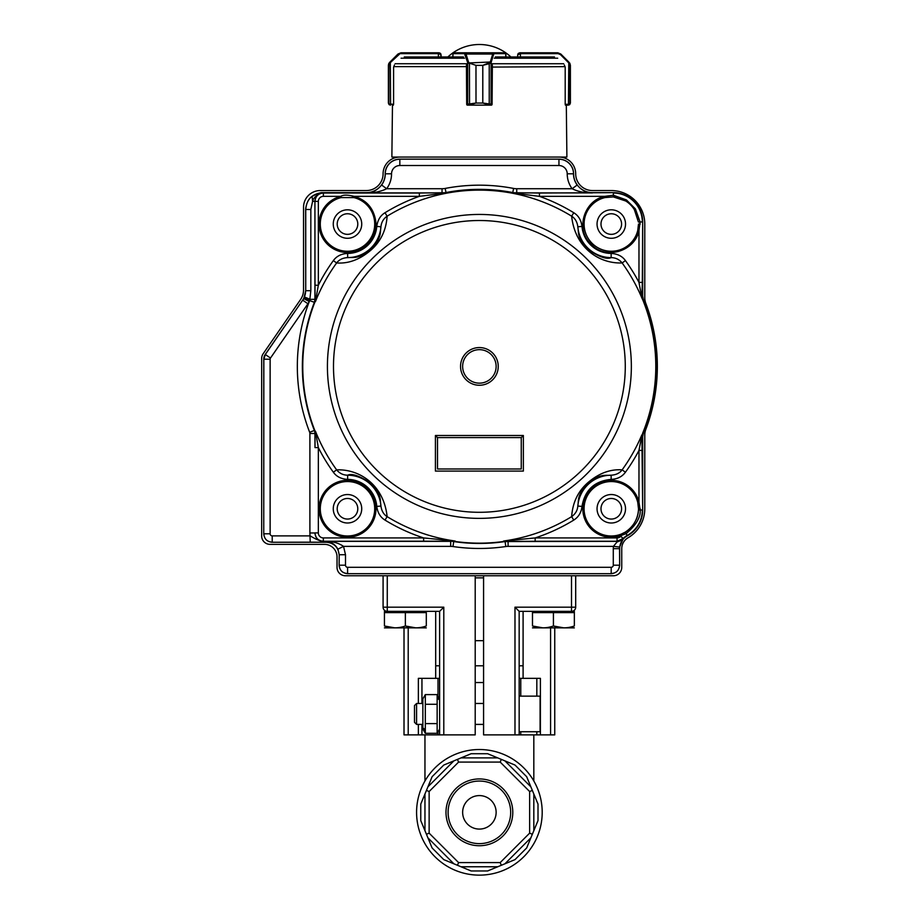 <?xml version="1.0" encoding="UTF-8"?>
<svg xmlns="http://www.w3.org/2000/svg" width="919" height="919" viewBox="0 0 919 919"><rect width="100%" height="100%" fill="white"/><g stroke="black" fill="none" stroke-linecap="round" stroke-linejoin="round"><path stroke-width="1.38" d="M435.686 665.793L439.615 665.793M475.203 665.793L483.578 665.793M571.503 575.765L571.503 611.353L519.166 611.353L519.166 665.793L523.095 665.793M533.824 734.878L533.824 781.001M475.203 682.541L483.578 682.541M416.583 812.339A62.802 62.802 0 0 0 479.385 875.141A62.802 62.802 0 0 0 542.199 812.339A62.802 62.802 0 0 0 479.385 749.525A62.802 62.802 0 0 0 416.583 812.339M458.581 862.585L457.455 865.284L443.774 859.621L453.883 863.814L427.921 837.841L432.102 847.95L426.439 834.268L429.139 833.154L458.581 862.585L500.2 862.585L529.631 833.154L529.631 791.523L500.2 762.092L458.581 762.092L429.139 791.523L429.139 833.154M426.439 834.268L420.764 820.587L424.957 830.696L424.957 793.982L420.764 804.091L426.439 790.409L429.139 791.523M426.439 790.409L432.102 776.716L427.921 786.825L453.883 760.863L443.774 765.056L457.455 759.381L458.581 762.092M457.455 759.381L471.137 753.718L461.028 757.899L497.753 757.899L487.644 753.718L501.326 759.381L500.2 762.092M501.326 759.381L515.008 765.056L504.899 760.863L530.86 786.825L526.679 776.716L532.342 790.409L529.631 791.523M532.342 790.409L538.006 804.091L533.824 793.982L533.824 830.696L538.006 820.587L532.342 834.268L529.631 833.154M532.342 834.268L526.679 847.95L530.86 837.841L504.899 863.814L515.008 859.621L501.326 865.284L500.2 862.585M501.326 865.284L487.644 870.959L497.753 866.766L461.028 866.766L471.137 870.959L457.455 865.284M479.385 845.733A33.394 33.394 0 0 0 508.31 795.636A33.394 33.394 0 0 0 450.471 795.636A33.394 33.394 0 0 0 479.385 845.733M479.385 795.59A16.749 16.749 0 0 1 493.894 820.713A16.749 16.749 0 0 1 464.888 820.713A16.749 16.749 0 0 1 479.385 795.59M479.385 843.631A31.303 31.303 0 0 0 506.495 796.693A31.303 31.303 0 0 0 452.286 796.693A31.303 31.303 0 0 0 479.385 843.631M436.491 665.793L435.686 665.999M523.095 665.999L522.291 665.793M483.578 640.669L475.203 640.669M483.578 577.856L475.203 577.856M475.203 575.765L475.203 734.878L404.015 734.878L404.015 628.102M435.686 611.353L435.686 678.348M383.085 575.765L383.085 607.172A4.181 4.181 0 0 0 387.267 611.353L439.615 611.353L439.615 734.878M418.363 703.472L418.363 678.348L438.007 678.348L438.007 696.097M439.615 678.348L438.007 678.348M439.615 611.353L443.797 607.172L443.797 734.878M523.095 611.353L523.095 678.348M550.573 628.102L550.573 734.878L540.418 734.878L540.418 678.348L519.166 678.348L519.166 611.353L519.166 665.793M550.573 734.878L554.754 734.878L554.754 628.102M540.418 734.878L519.166 734.878L519.166 696.142L540.096 696.142L540.096 731.731L519.166 731.731M514.985 734.878L519.166 734.878L519.166 611.353L514.985 607.172L514.985 734.878L483.578 734.878L483.578 575.765M575.696 575.765L575.696 607.172L514.985 607.172M571.503 611.353A4.181 4.181 0 0 0 575.696 607.172M439.615 729.008L437.145 733.282L425.325 733.282L422.866 729.008L422.866 698.865L425.325 694.603L425.325 733.282L423.831 728.445M437.145 733.282L437.145 694.603L438.639 699.439M437.145 723.609L425.325 723.609M437.145 704.264L425.325 704.264M439.615 698.865L437.145 694.603L425.325 694.603M416.583 724.402L414.492 722.311L414.492 705.562L416.583 703.472L416.583 724.402L422.866 724.402M339.122 565.3L339.214 554.731L339.122 565.3C339.651 570.343 342.442 573.134 347.497 573.674L611.284 573.674C616.339 573.134 619.13 570.343 619.659 565.3L619.659 548.654L613.283 548.654L613.283 565.196L619.555 565.196C619.153 570.377 616.362 573.169 611.192 573.571L611.192 567.299L347.589 567.299L347.589 573.571C342.419 573.169 339.628 570.377 339.214 565.196L345.498 565.196L345.498 554.731L339.214 554.731L337.916 549.16C335.182 544.427 331.472 542.049 326.785 542.038L326.785 541.659C332.827 541.36 338.41 542.934 343.545 546.368L345.498 554.731M263.753 359.203L263.753 533.893C264.281 538.948 267.073 541.739 272.127 542.267L326.567 542.267L310.22 542.176L309.898 532.974L314.918 532.974C315.447 538.12 318.238 540.912 323.293 541.348L323.293 541.659C319.605 540.912 315.24 538.993 310.22 535.892L272.219 535.892L272.219 542.176C267.05 541.762 264.258 538.971 263.845 533.801L270.129 533.801L270.129 359.226L263.753 359.203A8.374 8.374 -162.7 0 1 265.235 354.447L270.496 358.042L307.934 303.764L302.765 300.203L303.741 298.583L309.278 301.547L309.714 300.559L314.355 302.351L314.964 299.33L314.735 302.477L314.964 299.33M622.186 540.085L617.063 541.957L617.063 541.348L623.254 538.603L619.647 547.046L613.41 546.368L617.063 541.957L623.208 538.534A15.026 15.026 0 0 1 627.16 535.455L627.332 535.777A14.658 14.658 0 0 0 619.659 548.654M385.176 173.806L391.551 173.806A25.215 25.215 -83.5 0 1 386.658 188.728L442.039 188.728L442.039 192.921L366.336 192.921C371.988 193.024 377.077 190.394 381.603 185.018L386.658 188.728C380.696 191.634 373.918 193.024 366.336 192.921L366.336 192.645A18.839 18.839 0 0 0 385.176 173.806A14.658 14.658 0 0 1 399.834 159.148L558.947 159.148A14.658 14.658 0 0 1 573.594 173.806A18.839 18.839 0 0 0 592.445 192.645L592.445 192.921C584.817 193.024 578.04 191.623 572.123 188.74L577.178 185.018C581.704 190.394 586.781 193.024 592.445 192.921L516.731 192.921L516.731 188.728A16.749 16.749 -174.6 0 1 513.572 188.429L512.791 192.542A177.045 177.045 0 0 0 445.991 192.542L445.198 188.429A181.215 181.215 0 0 1 513.572 188.429M366.336 192.645L322.374 192.645C312.265 193.714 306.693 199.285 305.625 209.394L305.728 290.691L303.741 298.583M339.122 554.823C338.318 547.253 334.137 543.072 326.567 542.267M305.625 290.668A16.749 16.749 17.3 0 1 302.661 300.168L265.235 354.447M305.625 209.394L305.728 209.486C306.372 203.065 308.508 198.699 312.115 196.379L312.609 201.307L310.829 209.486L305.728 209.486L305.728 290.691L310.829 290.691L309.714 300.559L304.097 297.882M627.332 535.777A29.305 29.305 0 0 0 642.691 509.999L642.691 436.663L642.324 450.425L638.969 450.425A180.124 180.124 124.1 0 1 625.425 472.228C622.129 476.72 617.373 479.109 611.158 479.385L611.135 475.203C605.047 475.87 601.06 473.09 587.735 483.36C576.477 495.858 578.959 500.039 577.821 506.07L581.991 506.403C581.29 512.515 578.545 517.075 573.766 520.085A180.331 180.331 152.3 0 1 535.145 537.925L503.623 541.027A176.299 176.299 0 0 0 571.652 516.639L573.766 520.085M617.028 537.925L535.145 537.925L535.145 541.268L505.059 541.429L505.795 546.541A182.042 182.042 0 0 1 452.987 546.541L453.71 541.567A177.034 177.034 0 0 0 505.071 541.567L617.063 541.348L617.028 537.925A5.02 5.02 -25.3 0 0 620.739 536.282L621.761 535.249A28.478 28.478 0 0 1 582.841 510.125A28.478 28.478 -55 0 1 638.969 502.13L640.187 509.999C640.761 517.317 636.086 525.186 626.149 533.594L621.761 535.249L621.301 534.077A27.214 27.214 0 0 0 621.887 533.836M621.301 534.077L625.288 532.112C633.237 526.84 637.637 519.453 638.475 509.942L642.324 509.999A28.948 28.948 0 0 1 627.16 535.455L625.288 532.112L621.301 534.077A27.214 27.214 0 0 1 585.529 517.581A27.214 27.214 0 0 1 603.703 482.636A27.214 27.214 0 0 1 637.752 502.429L638.498 508.77A27.214 27.214 0 0 0 638.464 507.322M638.406 506.472A27.214 27.214 0 0 0 638.314 505.565M638.108 504.163A27.214 27.214 0 0 0 637.912 503.152M622.301 533.652A27.214 27.214 0 0 0 632.456 525.863M636.407 519.235A27.214 27.214 0 0 0 638.475 509.942L638.498 508.77L638.475 509.942M597.051 508.77A14.233 14.233 0 0 1 618.407 496.444A14.233 14.233 0 0 1 618.407 521.096A14.233 14.233 0 0 1 597.051 508.77M333.264 508.77A14.233 14.233 0 0 1 354.608 496.444A14.233 14.233 0 0 1 354.608 521.096A14.233 14.233 0 0 1 333.264 508.77M625.425 260.594L622.14 262.96C598.763 263.845 574.926 247.51 571.652 216.183L573.766 212.737C578.453 215.609 581.187 220.169 581.991 226.419L577.821 226.752C578.959 232.771 576.477 236.953 587.735 249.463C599.142 256.975 606.942 259.686 611.135 257.619L611.158 253.426C617.522 253.805 622.278 256.194 625.425 260.594A180.124 180.124 56 0 1 638.969 282.397L642.324 282.397L642.691 296.159L642.691 221.95A29.305 29.305 0 0 0 613.375 192.645L592.445 192.645M626.436 199.94L625.77 201.008A27.214 27.214 0 0 1 634.328 209.566L638.429 222.042L642.324 221.95A28.948 28.948 0 0 0 613.375 193.013L613.375 195.23L626.436 199.94L635.385 208.889L640.106 221.95L638.969 230.68C634.834 251.312 605.644 260.422 591.147 244.178C574.915 229.693 584.024 200.503 604.645 196.356L613.375 195.23L613.283 196.907L604.943 197.585A27.214 27.214 0 0 0 609.148 251.174A27.214 27.214 0 0 0 638.234 227.866M312.609 201.307C313.356 198.136 316.079 195.46 320.788 193.254L323.293 192.933C318.204 193.404 315.412 196.195 314.918 201.307L312.609 201.307M312.115 196.379C318.296 193.197 321.799 192.037 322.638 192.91L320.788 193.266M374.711 224.052A27.214 27.214 0 0 1 349.622 251.174A27.214 27.214 0 0 1 320.616 228.303A27.214 27.214 0 0 1 341.144 197.585L353.838 197.585A27.214 27.214 0 0 1 374.711 224.052A27.214 27.214 0 0 0 352.184 197.24M333.264 224.052A14.233 14.233 0 0 1 354.608 211.715A14.233 14.233 0 0 1 354.608 236.378A14.233 14.233 0 0 1 333.264 224.052M618.016 197.677A27.214 27.214 0 0 1 625.77 201.008L613.283 196.907A27.214 27.214 0 0 1 616.339 197.309M638.05 219.124A27.214 27.214 0 0 0 637.924 218.504M636.407 213.576A27.214 27.214 0 0 0 634.983 210.658M634.96 210.635A27.214 27.214 0 0 0 634.328 209.566L635.385 208.889M606.988 197.171A27.214 27.214 0 0 0 605.977 197.355M638.314 227.257A27.214 27.214 0 0 0 638.498 224.052L637.752 230.393L638.969 230.68L638.969 282.397L641.864 297.974A176.299 176.299 0 0 0 622.14 262.96C619.303 259.468 615.627 257.688 611.135 257.619A33.566 33.566 0 0 1 577.821 226.752C577.189 221.916 575.133 218.4 571.652 216.183A176.299 176.299 0 0 0 387.129 216.183L385.004 212.737A179.848 179.848 -27.7 0 1 419.328 196.356L354.137 196.356C366.98 200.112 374.251 208.889 375.94 222.697A28.478 28.478 0 0 1 348.852 252.484A28.478 28.478 0 0 1 319.054 225.408A28.478 28.478 104.9 0 1 340.857 196.356C343.097 194.725 347.52 194.725 354.137 196.356L353.838 197.585M597.051 224.052A14.233 14.233 0 0 1 618.407 211.715A14.233 14.233 0 0 1 618.407 236.378A14.233 14.233 0 0 1 597.051 224.052M452.504 541.188L323.373 541.268C318.25 540.809 315.458 538.017 314.999 532.894L318.342 532.894A5.02 5.02 41.2 0 0 323.373 537.925L323.293 541.348L450.678 541.348L450.678 546.368L343.545 546.368L337.916 549.16M441.453 193.679L442.039 192.921L446.071 193.024L419.328 196.356L419.328 193.013L446.014 192.714A176.873 176.873 0 0 1 512.768 192.714L539.453 193.013L539.453 196.356L512.71 193.024L516.731 192.921L517.317 193.679M322.374 192.645L323.373 193.013L323.373 196.356A5.02 5.02 133.4 0 0 318.342 201.387L314.999 201.387C315.458 196.264 318.25 193.472 323.373 193.013L419.328 193.013M314.964 433.481L314.735 430.333L314.964 433.481L309.898 433.492L309.898 532.974M642.266 296.24L642.266 296.63A8.374 8.374 168.9 0 0 642.519 298.307L642.875 299.422A176.678 176.678 0 0 1 642.875 433.4L642.519 434.503A8.374 8.374 11.1 0 0 642.266 436.192L642.622 433.297L643.311 433.492L642.691 436.663M642.691 296.159L643.311 299.33L642.622 299.525L641.864 297.974M625.425 472.228L622.14 469.85C619.774 473.113 616.098 474.893 611.135 475.203A33.566 33.566 0 0 0 577.821 506.07C577.488 510.413 575.42 513.939 571.652 516.639C572.617 502.567 578.051 491.228 587.942 482.613C598.843 473.274 610.239 469.023 622.14 469.85A176.299 176.299 0 0 0 641.864 434.848L642.691 509.999M642.519 434.503L642.266 436.525M315.068 432.01L314.999 447.587L318.342 447.587L315.435 431.195A176.299 176.299 0 0 0 336.63 469.85L333.356 472.228A180.055 180.055 -124.1 0 1 318.342 447.587L318.342 532.894M452.929 541.188L455.158 541.027A176.299 176.299 0 0 1 387.129 516.639C383.648 514.422 381.58 510.895 380.948 506.07A33.566 33.566 0 0 0 347.646 475.203C343.155 475.134 339.479 473.342 336.63 469.85C360.007 468.989 383.832 485.278 387.129 516.639L385.004 520.085C380.328 517.213 377.583 512.653 376.779 506.403L380.948 506.07C379.823 500.039 382.304 495.858 371.046 483.348C359.639 475.847 351.839 473.124 347.646 475.203L347.623 479.385C341.248 479.017 336.492 476.628 333.356 472.228M455.158 541.027L423.636 537.925L423.636 541.268M347.623 253.426A29.385 29.385 139 0 0 376.779 226.419L380.948 226.752A33.566 33.566 0 0 1 347.646 257.619C342.776 257.871 339.111 259.663 336.63 262.96L333.356 260.594C336.584 256.148 341.34 253.759 347.623 253.426L347.646 257.619C353.735 256.941 357.709 259.732 371.046 249.463C382.293 236.964 379.823 232.771 380.948 226.752C381.374 222.283 383.43 218.756 387.129 216.183C386.152 230.244 380.73 241.582 370.851 250.198C359.938 259.549 348.542 263.799 336.63 262.96A176.299 176.299 0 0 0 315.435 301.616L318.342 285.235L314.999 285.235L315.068 300.812M642.691 221.95L642.324 282.397L641.933 295.55L641.382 295.16M642.048 297.882L642.266 296.63L642.519 298.307M506.277 541.188L503.623 541.027M641.382 437.662L638.969 450.425L638.969 502.13L637.752 502.429M375.94 507.414A28.443 28.443 0 0 1 348.175 537.236A28.478 28.478 0 0 1 319.019 508.77A28.478 28.478 0 0 1 346.819 480.304A28.478 28.478 0 0 1 375.94 507.414M376.779 226.419C377.64 220.089 380.386 215.528 385.004 212.737M643.311 433.492A177.114 177.114 0 0 0 643.311 299.33M450.678 541.222L453.722 541.429A176.885 176.885 0 0 0 505.059 541.429L505.852 541.188M462.636 366.405A16.749 16.749 0 0 1 487.759 351.908A16.749 16.749 0 0 1 487.759 380.914A16.749 16.749 0 0 1 462.636 366.405M437.513 468.989L437.513 437.593L521.257 437.593L521.257 468.989L437.513 468.989M435.422 435.491L523.359 435.491L523.359 471.091L435.422 471.091L435.422 435.491L437.513 437.593M523.359 435.491L521.257 437.593M374.676 507.472A27.214 27.214 0 0 1 334.263 532.549A27.214 27.214 0 0 1 333.149 485.646A27.214 27.214 0 0 1 374.676 507.472M303.534 207.303C304.12 201.732 304.12 201.732 303.534 207.303L303.534 278.48L303.534 207.303A16.749 16.749 0 0 1 320.283 190.555L366.336 190.555A16.749 16.749 0 0 0 383.085 173.806A16.749 16.749 0 0 1 399.834 157.057L558.947 157.057A16.749 16.749 0 0 1 575.696 173.806A16.749 16.749 0 0 0 592.445 190.555L611.284 190.555A33.498 33.498 0 0 1 644.782 224.052L644.782 297.607A16.749 16.749 0 0 0 645.862 303.523A177.953 177.953 0 0 1 645.862 429.288A16.749 16.749 0 0 0 644.782 435.215L644.782 508.77A33.498 33.498 0 0 1 628.033 537.776A12.556 12.556 0 0 0 621.749 548.654L621.749 567.391A8.374 8.374 0 0 1 613.375 575.765L345.406 575.765A8.374 8.374 0 0 1 337.032 567.391L337.032 556.925A12.556 12.556 0 0 0 324.464 544.358L270.037 544.358A8.374 8.374 0 0 1 261.662 535.984L261.662 358.548A8.374 8.374 0 0 1 263.144 353.792L300.57 299.525A16.749 16.749 0 0 0 303.534 290.013L303.534 240.801M621.577 508.77A10.293 10.293 0 0 0 606.138 499.856A10.293 10.293 0 0 0 606.138 517.684A10.293 10.293 0 0 0 621.577 508.77M621.577 224.052A10.293 10.293 0 0 0 606.138 215.138A10.293 10.293 0 0 0 606.138 232.966A10.293 10.293 0 0 0 621.577 224.052M357.79 224.052A10.293 10.293 0 0 0 342.35 215.138A10.293 10.293 0 0 0 342.35 232.966A10.293 10.293 0 0 0 357.79 224.052M357.79 508.77A10.293 10.293 0 0 0 342.35 499.856A10.293 10.293 0 0 0 342.35 517.684A10.293 10.293 0 0 0 357.79 508.77M399.811 157.057L391.873 157.057L392.47 105.134L393.378 105.134L393.389 104.295M565.392 104.295L565.392 105.134L566.311 105.134L566.897 157.057L558.97 157.057M466.829 104.295L466.829 104.8A0.839 0.839 0 0 0 467.495 105.134L490.252 105.134L482.774 103.043L482.774 65.352L490.103 62.4L490.78 62.986L489.322 63.641L482.808 65.352L482.808 103.043L492.09 104.295L492.354 65.019M491.033 104.295A0.839 0.781 -90 0 1 490.252 105.134L491.286 105.134A0.839 0.839 0 0 0 491.952 104.8L491.952 104.295M554.502 56.978L495.295 56.978M517.696 56.978L520.407 56.978L520.407 53.635L517.696 54.887L517.696 56.978M463.486 56.978L404.28 56.978M453.745 52.797L465.313 52.797L453.745 52.797A0.839 0.839 90 0 0 452.906 53.635L452.906 56.978L452.998 53.681M564.335 65.019L565.196 67.087L564.335 65.019M568.608 104.295L568.298 105.134L569.608 104.674A0.839 0.827 51.5 0 0 569.918 104.019L569.918 63.641L568.447 62.607L569.803 63.204L570.4 65.352L569.918 63.641A0.839 0.816 -30.9 0 0 569.803 63.204L560.797 54.026L557.833 52.797L560.797 54.026L568.792 62.021L568.447 104.295L570.389 103.043L569.608 104.674L565.392 105.134M519.798 52.797L557.833 52.797L558.074 53.635L520.407 53.635L520.165 52.797L518.316 53.405L519.798 52.797L519.798 53.635M566.311 105.134L568.206 105.134L568.447 104.295L565.196 104.295L565.196 67.087M569.608 104.674L570.4 103.043L570.389 65.352L570.4 103.043L569.481 104.766M517.696 54.887L518.098 53.67M568.447 62.607L560.452 54.612L560.797 54.026M505.783 53.681L505.783 56.978M466.427 65.019L466.691 104.295L475.973 103.043L468.518 105.134A0.839 0.781 90 0 1 467.748 104.295M469.552 104.674L469.46 63.641L467.679 62.607A0.839 0.574 -17 0 1 468.483 62.021L469.552 63.204L476.008 65.352L469.552 63.204M468.001 62.986L490.298 62.021A0.839 0.574 17 0 1 491.091 62.607L490.78 62.986M468.483 105.134A0.839 0.804 90 0 1 467.679 104.295L467.679 62.607L464.52 53.635A0.839 0.804 -90 0 1 465.313 52.797L505.036 52.797A0.839 0.839 -90 0 1 505.875 53.635L505.875 56.978M465.313 52.797L466.036 54.026L492.733 54.026L493.457 52.797L505.036 52.797M465.244 54.612A0.839 0.574 -17 0 1 466.036 54.026L468.483 62.021M489.23 104.674L489.23 63.204M490.298 62.021L492.733 54.026A0.839 0.574 17 0 1 493.537 54.612L491.091 62.607L491.091 104.295A0.839 0.804 -90 0 1 490.298 105.134M493.457 52.797A0.839 0.804 90 0 1 494.261 53.635L493.537 54.612M438.983 53.635L438.616 52.797L440.465 53.405L441.074 56.978L441.074 54.887L438.983 53.635L438.374 53.635L438.374 56.978M394.435 65.019L393.585 67.087L394.435 65.019M397.984 54.026L398.329 54.612L390.334 62.607L389.989 62.021L397.984 54.026L400.948 52.797L397.984 54.026L388.978 63.204A0.839 0.816 30.9 0 0 388.863 63.641L389.702 62.986L388.381 65.352L388.703 63.756M389.151 104.663L388.381 103.043L388.863 104.019L393.585 104.295L393.585 67.087M400.695 53.635L438.374 53.635L438.616 52.797L400.948 52.797L390.334 62.607L389.61 62.4M393.378 105.134L392.47 105.134M390.575 105.134L390.334 62.607M389.174 104.674L390.472 105.134L389.174 104.674A0.839 0.827 -51.5 0 1 388.863 104.019L388.863 63.641M388.978 63.204L388.381 103.043L388.381 65.352M441.074 54.887L440.683 53.67M440.465 53.405L439.293 52.82M390.472 105.134L390.161 104.295M574.352 612.617L574.352 611.353L532.48 611.353L532.48 612.617L574.352 612.617L574.352 625.988C574.352 628.447 574.352 628.447 574.352 625.988C567.402 628.447 560.418 628.447 553.422 625.988L563.887 627.861M553.422 612.617L553.422 625.988C546.46 628.447 539.487 628.447 532.48 625.988C532.48 628.447 532.48 628.447 532.48 625.988L532.48 612.617M532.48 625.988L542.945 627.861M574.352 627.861L532.48 627.861M426.301 612.617L426.301 611.353L384.429 611.353L384.429 612.617L426.301 612.617L426.301 625.988C426.301 628.447 426.301 628.447 426.301 625.988C419.34 628.447 412.367 628.447 405.359 625.988L415.825 627.861M405.359 612.617L405.359 625.988C398.409 628.447 391.425 628.447 384.429 625.988C384.429 628.447 384.429 628.447 384.429 625.988L384.429 612.617M384.429 625.988L394.894 627.861L384.429 625.988M426.301 627.861L384.429 627.861M443.774 765.056L432.102 776.716M487.644 753.718L471.137 753.718M526.679 776.716L515.008 765.056M538.006 820.587L538.006 804.091M515.008 859.621L526.679 847.95M471.137 870.959L487.644 870.959M432.102 847.95L443.774 859.621M420.764 804.091L420.764 820.587M438.007 731.788L438.007 734.878M421.947 678.348L421.947 703.472M421.947 724.402L421.947 734.878M418.363 734.878L418.363 724.402M408.208 628.102L408.208 734.878M387.267 575.765L387.267 607.172L443.797 607.172M383.085 607.172A4.181 4.181 0 0 0 387.267 611.353L387.267 607.172L383.085 607.172M536.822 678.348L536.822 696.142M536.822 731.731L536.822 734.878M520.763 678.348L520.763 696.142M520.763 731.731L520.763 734.878M619.647 547.058A14.75 14.75 0 0 0 619.555 548.654L619.659 565.3M611.284 573.674L347.497 573.674M558.947 159.148L399.834 159.148M577.178 185.018A18.943 18.943 0 0 1 573.502 173.806A14.555 14.555 0 0 0 558.947 159.24L558.947 165.523A8.282 8.282 0 0 1 567.218 173.806A25.215 25.215 83.5 0 0 572.123 188.74L516.731 188.728M567.218 173.806L573.594 173.806M391.551 173.806A8.282 8.282 0 0 1 399.834 165.523L399.834 159.24A14.555 14.555 0 0 0 385.279 173.806A18.943 18.943 0 0 1 381.603 185.018M263.753 533.893L263.845 359.226L265.327 354.481L302.661 300.168M310.22 542.176L272.127 542.267M613.283 565.196A2.091 2.091 -43.6 0 1 611.192 567.299M347.589 567.299A2.091 2.091 44.8 0 1 345.498 565.196M505.795 546.541A15.91 15.91 -4.1 0 1 508.104 546.368L613.41 546.368L613.283 548.654M399.834 165.523L558.947 165.523M304.499 296.975L310.082 299.33L314.918 299.33L314.918 201.307L314.999 285.235M314.999 447.587L314.918 433.492A8.374 8.374 -100.6 0 0 314.355 430.46L314.482 430.437A176.896 176.896 0 0 1 314.482 302.385L314.355 302.351A177.034 177.034 0 0 0 314.355 430.46L309.669 432.275A182.042 182.042 78.1 0 1 309.278 301.547L307.934 303.764M326.785 541.659L323.293 542.038M270.129 359.226A2.091 2.091 107.9 0 1 270.496 358.042M272.219 535.892A2.091 2.091 46.4 0 1 270.129 533.801M442.039 188.728A16.714 16.714 174.2 0 0 445.198 188.429M310.829 290.691L310.829 209.486M508.104 546.368L508.092 541.222M452.987 546.541A15.887 15.887 4.5 0 0 450.678 546.368M640.221 508.77L638.498 508.77M620.739 536.282L623.208 538.534L617.028 541.268L535.145 541.268M539.453 193.013L613.375 192.645M323.373 196.356L340.857 196.356L341.144 197.585M309.669 432.275A3.354 3.354 79.9 0 1 309.898 433.492M573.766 212.737A179.848 179.848 27.3 0 0 539.453 196.356L604.645 196.356L604.943 197.585M640.221 224.052L638.498 224.052M611.158 479.385C594.559 480.97 584.84 489.976 581.991 506.403M376.779 506.403A29.385 29.385 45.1 0 0 347.623 479.385M323.373 537.925L423.636 537.925A180.331 180.331 -157.5 0 1 385.004 520.085M318.342 201.387L318.342 285.235A180.055 180.055 -56.8 0 1 333.356 260.594M581.991 226.419A29.385 29.385 -134.9 0 0 611.158 253.426M446.071 193.024A176.563 176.563 0 0 1 512.71 193.024M453.745 541.291A176.747 176.747 0 0 0 505.036 541.291M333.494 366.405A145.891 145.891 0 0 0 479.385 512.297A145.891 145.891 0 0 0 625.276 366.405A145.891 145.891 0 0 0 479.385 220.514A145.891 145.891 0 0 0 333.494 366.405M460.545 366.405A18.839 18.839 0 0 1 479.385 347.566A18.839 18.839 0 0 1 498.236 366.405A18.839 18.839 0 0 1 479.385 385.256A18.839 18.839 0 0 1 460.545 366.405M642.622 433.297A176.402 176.402 0 0 0 642.622 299.525M631.353 366.405A151.968 151.968 0 0 0 337.721 311.403A151.968 151.968 0 0 0 451.413 515.777A151.968 151.968 0 0 0 631.353 366.405M314.735 302.477A176.62 176.62 0 0 0 314.735 430.333M464.474 58.207L401.063 58.207M557.718 58.207L494.307 58.207M563.715 63.733L491.952 63.733M466.829 63.733L395.067 63.733M466.68 66.639L393.826 66.639M564.955 66.639L492.09 67.087M560.452 54.612L558.074 53.635M491.286 105.134A0.839 0.804 -90 0 0 491.952 104.766M464.52 53.635L452.998 53.635A0.839 0.804 -90 0 1 453.802 52.797M475.973 65.352L476.008 103.043L475.973 65.352L482.808 65.352M504.979 52.797A0.839 0.804 90 0 1 505.783 53.635L494.261 53.635M475.973 103.043L482.808 103.043M466.829 104.766A0.839 0.804 90 0 0 467.495 105.134M424.957 734.878L424.957 781.001M475.203 724.402L483.578 724.402M416.583 703.472L422.866 703.472M475.203 703.472L483.578 703.472M638.429 222.042L634.328 209.566M510.907 56.978A46.053 46.053 0 0 0 447.863 56.978"/></g></svg>
